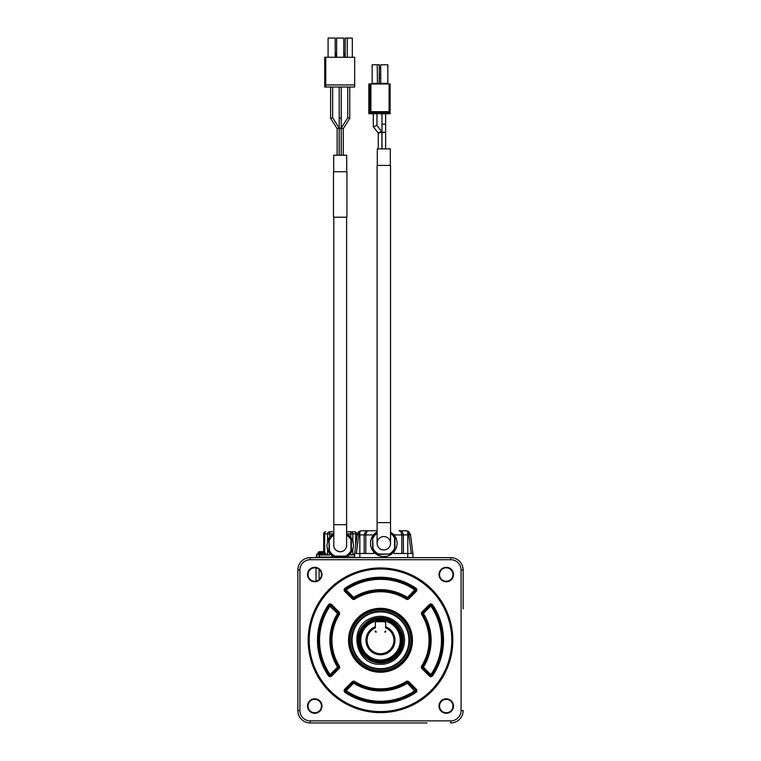 <?xml version="1.0" encoding="UTF-8"?>
<svg xmlns="http://www.w3.org/2000/svg" width="761" height="761" viewBox="0 0 761 761"><rect width="100%" height="100%" fill="white"/><g stroke="black" fill="none" stroke-linecap="round" stroke-linejoin="round"><path stroke-width="1.14" d="M354.674 557.023L316.034 557.023L316.034 557.642M316.034 581.138L316.034 567.953M426.997 722.95L310.241 722.95A12.395 12.395 0 0 1 297.846 710.555L297.846 570.037A12.395 12.395 0 0 1 310.241 557.642L450.759 557.642A12.395 12.395 0 0 1 463.154 570.037L461.09 570.037A10.331 10.331 0 0 0 450.759 559.706L450.759 557.642A12.395 12.395 0 0 1 463.154 570.037L463.154 608.886M329.665 553.647L329.665 554.95L316.443 554.95L316.443 557.023M354.674 554.95L350.773 554.95L350.773 553.628M354.674 531.806A2.064 1.056 90 0 1 355.729 533.88L356.738 533.88A2.064 2.064 0 0 0 354.674 531.806L350.773 531.806L350.773 533.88L352.838 533.88L352.838 540.881L350.707 537.028L347.634 534.193L346.607 534.098M352.838 541.366L352.838 542.45M352.838 548.234L352.838 549.318M346.027 557.023L349.366 555.121L352.838 549.803L352.838 554.95M355.729 545.38L355.729 533.88L352.838 533.88A2.064 2.064 0 0 0 350.773 531.806L346.607 531.806M333.803 531.806L329.665 531.806A2.064 2.064 0 0 0 327.601 533.88L327.601 540.862M333.803 533.88L324.681 533.88L324.681 551.963M327.601 541.461L327.601 542.431M327.601 548.262L327.601 549.233M327.601 549.822L327.601 554.95M323.672 533.88L324.681 533.88A2.064 1.056 90 0 1 325.737 531.806A2.064 2.064 0 0 0 323.672 533.88L323.672 551.696A9.532 9.532 -165.8 0 0 323.473 551.649A9.532 9.532 0 0 1 324.414 551.887L319.753 551.649A9.532 9.532 0 0 0 318.802 551.887L317.993 552.876L325.223 552.876L324.443 551.896M326.564 554.95L326.564 554.132L316.652 554.132L316.652 554.95M356.738 533.88L356.738 537.666M354.674 554.132L353.846 554.132L353.846 554.75L354.674 554.75M352.838 549.803L353.599 545.466L352.838 540.881M333.803 534.098L331.045 535.573L328.486 538.864L326.811 545.466L327.496 549.585L329.561 553.475L332.776 556.491L334.383 557.023M351.363 550.745L351.363 539.939A12.395 12.395 -90 0 0 346.607 534.726A12.395 12.395 90 0 1 351.363 539.939L351.363 550.745A12.395 12.395 90 0 1 345.608 556.5A12.395 12.395 -90 0 0 351.363 550.745L350.954 550.65A11.986 11.986 90 0 1 345.513 556.091L334.897 556.091A11.986 11.986 90 0 1 329.456 550.65L329.047 539.939A12.395 12.395 90 0 1 333.803 534.726M329.047 539.939L329.047 550.745A12.395 12.395 -90 0 0 334.802 556.5L345.513 556.091M320.885 551.649L318.773 551.896M333.803 535.211A11.986 11.986 -90 0 0 329.456 540.034M351.363 539.939L350.954 540.034A11.986 11.986 -90 0 0 346.607 535.211M350.954 550.65L350.954 540.034M318.802 551.887A9.532 9.532 -14.2 0 1 319.753 551.649M322.331 551.649L323.473 551.649A9.532 9.532 0 0 1 324.414 551.887M333.803 545.342A6.402 6.402 -90 0 0 340.205 551.754A6.402 6.402 90 0 0 346.607 545.323M297.846 589.823L297.846 593.799M463.154 570.037L463.154 593.713M450.759 559.706L310.241 559.706L310.241 557.642L333.917 557.642M359.839 557.642L354.674 557.642L354.674 553.504L359.839 553.504L359.839 557.642M412.938 557.642L412.938 553.504L393.932 553.504L393.932 551.715L393.932 553.504M373.68 551.715L373.68 553.504L359.839 553.504L359.839 534.907L373.47 534.907M410.493 534.698L408.724 531.53L406.345 530.778L408.724 531.53A1.655 1.046 -54.9 0 0 407.772 531.53L408.847 534.907L410.493 534.698L412.938 553.504M354.674 553.504L357.128 534.698L358.764 534.907L358.802 534.374L357.128 534.698M439.021 706.046A7.229 7.229 0 0 0 449.865 712.306A7.229 7.229 0 0 0 449.865 699.787A7.229 7.229 0 0 0 439.021 706.046M439.021 574.545A7.229 7.229 0 0 0 449.865 580.805A7.229 7.229 0 0 0 449.865 568.277A7.229 7.229 0 0 0 439.021 574.545M307.52 706.046A7.229 7.229 0 0 0 318.364 712.306A7.229 7.229 0 0 0 318.364 699.787A7.229 7.229 0 0 0 307.52 706.046M307.52 574.545A7.229 7.229 0 0 0 318.364 580.805A7.229 7.229 0 0 0 318.364 568.277A7.229 7.229 0 0 0 307.52 574.545M410.445 534.374L408.809 534.374M406.678 530.807L399.011 530.778C400.467 530.874 401.389 532.253 401.789 534.907L408.847 534.907L411.273 553.504M365.822 553.504L365.822 534.907C366.222 532.262 367.154 530.883 368.6 530.778L377.095 530.778L361.266 530.778L358.888 531.53L357.166 534.374M368.6 530.778C366.203 530.893 364.747 532.272 364.253 534.907L364.177 534.907C365.061 532.139 366.241 530.788 367.715 530.874L361.266 530.778L359.839 531.53A1.655 1.046 54.9 0 0 358.888 531.53L360.933 530.807M310.241 720.886L310.241 722.95A12.395 12.395 0 0 1 297.846 710.555L299.91 710.555A10.331 10.331 0 0 0 310.241 720.886L450.759 720.886A10.331 10.331 0 0 0 461.09 710.555L461.09 570.037M308.034 574.545A6.716 6.716 0 0 0 314.75 581.261A6.716 6.716 0 0 0 321.465 574.545A6.716 6.716 0 0 0 314.75 567.83A6.716 6.716 0 0 0 308.034 574.545M439.535 574.545A6.716 6.716 0 0 0 449.608 580.358A6.716 6.716 0 0 0 449.608 568.724A6.716 6.716 0 0 0 439.535 574.545M450.759 722.95A12.395 12.395 0 0 0 463.154 710.555L463.154 710.555A12.395 12.395 0 0 1 450.759 722.95L450.759 720.886M452.824 640.296A72.324 72.324 0 0 0 380.5 567.972A72.324 72.324 0 0 0 308.176 640.296A72.324 72.324 0 0 0 380.5 712.619A72.324 72.324 0 0 0 452.824 640.296M439.535 706.046A6.716 6.716 0 0 0 449.608 711.858A6.716 6.716 0 0 0 449.608 700.234A6.716 6.716 0 0 0 439.535 706.046M308.034 706.046A6.716 6.716 0 0 0 318.108 711.858A6.716 6.716 0 0 0 318.108 700.234A6.716 6.716 0 0 0 308.034 706.046M407.772 557.642L407.772 531.53L406.345 530.778L399.011 530.778C401.418 530.893 402.864 532.272 403.359 534.907L403.444 553.504M403.444 534.907C402.55 532.139 401.37 530.788 399.896 530.874L399.011 530.778M358.802 534.374L359.839 531.53L359.839 534.907L358.764 534.907L356.338 553.504M358.888 531.53A1.655 1.046 54.9 0 1 359.839 531.53M377.095 532.015L374.65 533.509L371.967 537.009L370.578 541.195L370.617 545.599L371.967 549.547L374.65 553.057L378.531 555.597L382.821 556.633L387.206 556.234L391.03 554.56L394.303 551.601L396.51 547.511L397.204 543.164L396.433 538.817L394.303 534.954L390.526 532.015M451.787 640.296A71.287 71.287 0 0 1 344.857 702.032A71.287 71.287 0 0 1 344.857 578.56A71.287 71.287 0 0 1 451.787 640.296M348.538 640.296A31.962 31.962 0 0 0 396.481 667.968A31.962 31.962 0 0 0 396.481 612.615A31.962 31.962 0 0 0 348.538 640.296M389.213 554.436A12.395 12.395 0 0 0 394.969 548.681L394.55 548.586A11.986 11.986 0 0 1 389.118 554.027L378.493 554.027A11.986 11.986 0 0 1 373.061 548.586L372.652 537.875L372.652 548.681A12.395 12.395 0 0 0 378.398 554.436L389.118 554.027M372.652 537.875A12.395 12.395 0 0 1 377.095 532.852M390.526 532.852A12.395 12.395 0 0 1 394.969 537.875L394.969 548.681M416.277 591.373L414.812 589.908A60.956 60.956 0 0 0 346.188 589.908L345.608 589.052A61.993 61.993 0 0 1 415.392 589.052A61.993 61.993 0 0 0 345.608 589.052A1.037 1.037 0 0 0 345.456 590.641L352.923 598.108A1.037 1.037 0 0 0 354.198 598.251A49.589 49.589 0 0 1 406.802 598.251L415.392 589.052A1.037 1.037 0 0 1 415.544 590.641L408.077 598.108A1.037 1.037 0 0 1 406.802 598.251L406.25 599.126A48.561 48.561 0 0 0 354.75 599.126A2.064 2.064 0 0 1 352.191 598.831L344.723 591.373A2.064 2.064 0 0 1 345.028 588.205A63.02 63.02 0 0 1 415.972 588.205A2.064 2.064 0 0 1 416.277 591.373L408.809 598.831A2.064 2.064 0 0 1 406.25 599.126M328.41 675.768L329.266 675.188A61.993 61.993 0 0 1 329.266 605.404A1.037 1.037 0 0 1 330.845 605.252L338.312 612.719A1.037 1.037 0 0 1 338.455 613.994A49.589 49.589 0 0 0 338.455 666.598L339.33 666.046A2.064 2.064 0 0 1 339.045 668.605L331.577 676.072A2.064 2.064 0 0 1 328.41 675.768A63.02 63.02 0 0 1 328.41 604.824A2.064 2.064 0 0 1 331.577 604.519L339.045 611.987A2.064 2.064 0 0 1 339.33 614.546A48.561 48.561 0 0 0 339.33 666.046M338.312 667.873A1.037 1.037 0 0 0 338.455 666.598L337.58 667.14L338.312 667.873L330.845 675.34L338.312 667.873L339.045 668.605M331.577 604.519L330.112 605.984A60.956 60.956 0 0 0 330.112 674.607L329.266 675.188A1.037 1.037 0 0 0 330.845 675.34L330.112 674.607L337.58 667.14A50.626 50.626 0 0 1 337.58 613.452L328.41 604.824M432.59 675.768L431.734 675.188A61.993 61.993 0 0 0 431.734 605.404A1.037 1.037 0 0 0 430.155 605.252L422.688 612.719A1.037 1.037 0 0 0 422.545 613.994A49.589 49.589 0 0 1 422.545 666.598L421.67 666.046A48.561 48.561 0 0 0 421.67 614.546A2.064 2.064 0 0 1 421.955 611.987L429.423 604.519A2.064 2.064 0 0 1 432.59 604.824A63.02 63.02 0 0 1 432.59 675.768A2.064 2.064 0 0 1 429.423 676.072L421.955 668.605A2.064 2.064 0 0 1 421.67 666.046M429.423 676.072L430.888 674.607L431.734 675.188A1.037 1.037 0 0 1 430.155 675.34L422.688 667.873A1.037 1.037 0 0 1 422.545 666.598L423.42 667.14L421.955 668.605M354.75 681.466L354.198 682.341A1.037 1.037 0 0 0 352.923 682.484L345.456 689.951A1.037 1.037 0 0 0 345.608 691.53L345.028 692.386A2.064 2.064 0 0 1 344.723 689.219L352.191 681.751A2.064 2.064 0 0 1 354.75 681.466A48.561 48.561 0 0 0 406.25 681.466A2.064 2.064 0 0 1 408.809 681.751L416.277 689.219A2.064 2.064 0 0 1 415.972 692.386A63.02 63.02 0 0 1 345.028 692.386M415.972 692.386L407.344 683.216A50.626 50.626 0 0 1 353.656 683.216L354.198 682.341A49.589 49.589 0 0 0 406.802 682.341L406.25 681.466M408.077 682.484A1.037 1.037 0 0 0 406.802 682.341A49.589 49.589 0 0 1 354.198 682.341A49.589 49.589 0 0 0 406.802 682.341L407.344 683.216L408.077 682.484L415.544 689.951L408.077 682.484L408.809 681.751M415.392 691.53A1.037 1.037 0 0 0 415.544 689.951L414.812 690.684A60.956 60.956 0 0 1 346.188 690.684L345.608 691.53A61.993 61.993 0 0 0 415.392 691.53A61.993 61.993 0 0 1 345.608 691.53A61.993 61.993 0 0 0 415.392 691.53M377.095 533.356A11.986 11.986 0 0 0 373.061 537.97M394.969 537.875L394.55 537.97A11.986 11.986 0 0 0 390.526 533.356M394.55 548.586L394.55 537.97M408.809 598.831L407.344 597.375A50.626 50.626 0 0 0 353.656 597.375L346.188 589.908L345.456 590.641L352.923 598.108A1.037 1.037 0 0 0 354.198 598.251L353.656 597.375L352.191 598.831M432.59 604.824L431.734 605.404A61.993 61.993 0 0 1 431.734 675.188A61.993 61.993 0 0 0 431.734 605.404L430.888 605.984L430.155 605.252L422.688 612.719L423.42 613.452L422.545 613.994A49.589 49.589 0 0 1 422.545 666.598A49.589 49.589 0 0 0 422.545 613.994L421.67 614.546M411.492 640.296A30.992 30.992 0 0 1 380.5 671.288A30.992 30.992 0 0 1 349.508 640.296A30.992 30.992 0 0 1 380.5 609.295A30.992 30.992 0 0 1 411.492 640.296M344.723 689.219L345.456 689.951L352.923 682.484L352.191 681.751M390.526 543.278A6.716 6.716 0 0 1 380.452 549.09A6.716 6.716 0 0 1 380.452 537.466A6.716 6.716 0 0 1 390.526 543.278A6.716 6.716 0 0 1 383.81 549.994A6.716 6.716 0 0 1 377.095 543.278L377.095 522.617L390.526 522.617L390.526 543.278A6.716 6.716 0 0 0 383.81 536.562M339.33 614.546L337.58 613.452L339.045 611.987M410.873 640.296A30.373 30.373 0 0 0 365.309 613.984A30.373 30.373 0 0 0 365.309 666.598A30.373 30.373 0 0 0 410.873 640.296M345.456 689.951L346.188 690.684L353.656 683.216L352.923 682.484M340.205 551.754C333.175 550.384 334.022 546.008 333.803 545.58L333.803 524.681L346.607 524.681L346.607 217.208L346.607 545.342M351.468 640.296A29.032 29.032 0 0 0 395.016 665.437A29.032 29.032 0 0 0 395.016 615.154A29.032 29.032 0 0 0 351.468 640.296M346.921 217.208L333.489 217.208L333.489 171.748L346.921 171.748L346.921 217.208M352.086 640.296A28.414 28.414 0 0 0 380.5 668.71A28.414 28.414 0 0 0 408.914 640.296A28.414 28.414 0 0 0 380.5 611.882A28.414 28.414 0 0 0 352.086 640.296M390.526 522.617L390.526 165.413L377.095 165.413L377.095 522.617M346.712 171.748L346.712 155.215L333.699 155.215L333.699 171.748M390.317 165.413L390.317 148.88L377.294 148.88L377.294 165.413M380.091 132.062C384.562 130.626 379.301 133.337 378.274 132.994L373.318 126.783L376.933 125.489L381.908 131.72L381.908 148.88M380.091 132.633C384.838 130.863 378.731 132.081 378.274 132.994L378.265 148.88M403.235 640.296A22.735 22.735 0 0 1 380.5 663.021A22.735 22.735 0 0 1 357.765 640.296A22.735 22.735 0 0 1 380.5 617.561A22.735 22.735 0 0 1 403.235 640.296M373.318 126.783L373.309 113.741M376.933 125.489L376.267 125.527M402.607 640.296A22.107 22.107 0 0 1 369.446 659.445A22.107 22.107 0 0 1 369.446 621.147A22.107 22.107 0 0 1 402.607 640.296M340.205 128.2C341.404 128.295 341.404 128.4 340.205 128.504C339.006 128.4 339.006 128.295 340.205 128.2M340.205 118.174L341.213 118.022L341.213 155.215L341.213 118.022L339.197 118.022L339.197 87.02M339.149 128.057L337.123 128.638L337.123 155.215L337.123 128.638L339.149 128.057L332.662 117.727C330.407 118.383 330.407 118.374 332.662 117.727L339.149 128.057L332.662 117.736L332.662 87.02L332.662 117.736M343.287 128.638L343.287 155.215L343.287 128.638L349.775 118.316L343.287 128.638L341.261 128.067L341.261 155.215L341.261 128.057L347.748 117.727L347.748 87.02M343.278 128.647L349.775 118.316L343.278 128.647M383.81 132.271C385.97 132.319 385.97 132.376 383.81 132.424C381.651 132.376 381.651 132.319 383.81 132.271M359.221 640.296A21.279 21.279 0 0 0 391.144 658.731A21.279 21.279 0 0 0 391.144 621.861A21.279 21.279 0 0 0 359.221 640.296M341.213 118.022L341.223 87.02L341.223 118.022M337.133 128.647L330.635 118.307L330.635 87.02M349.775 118.307L349.775 87.02L349.775 118.307M349.775 118.316L347.748 117.736M385.627 148.88L385.627 124.11L381.984 124.11L381.984 113.741M400.857 640.296A20.357 20.357 0 0 0 370.322 622.669A20.357 20.357 0 0 0 370.322 657.923A20.357 20.357 0 0 0 400.857 640.296M389.499 113.741L368.838 113.741L368.838 83.986L369.351 83.986L369.351 113.741M400.238 640.296A19.738 19.738 0 0 0 370.636 623.202A19.738 19.738 0 0 0 370.636 657.38A19.738 19.738 0 0 0 400.238 640.296M390.117 111.677L390.117 83.986L389.09 83.986L389.09 111.677A1.037 1.037 0 0 1 390.117 112.704L390.117 112.666M390.117 113.741L390.117 112.704L389.09 112.704L389.09 113.741M369.875 112.666L369.865 83.986L370.902 83.986L370.902 111.677L369.865 112.704L370.902 112.704L370.902 111.677A1.037 1.037 0 0 0 369.865 112.704L369.865 113.741M369.865 83.986L369.351 83.986M325.737 57.265L354.674 57.265L354.674 87.02L324.709 87.02L324.709 57.265L325.737 57.265L325.737 87.02M370.902 83.986L389.09 83.986M389.09 111.677L370.902 111.677L389.09 111.677L389.09 112.704L370.902 112.704L370.902 113.741M354.674 84.956L325.737 84.956M377.475 83.986L377.218 64.771L372.148 64.771L372.148 83.368L371.53 83.986M377.218 64.771L379.282 64.771L379.282 83.368L379.901 83.986M380.091 83.986L380.709 83.368L380.709 64.771L387.834 64.771L387.834 83.368L388.452 83.986M375.335 626.788L374.735 627.026A14.469 14.469 0 0 0 382.469 654.622A14.469 14.469 0 0 0 386.265 627.026L385.665 626.788M352.324 38.05L352.324 57.265L352.324 38.05L347.263 38.05L347.263 57.265M343.772 38.05L343.772 57.265L343.772 38.05L336.638 38.05L336.638 57.265M335.211 38.05L335.211 57.265L335.211 38.05L328.086 38.05L328.086 57.265M345.199 56.476L343.772 52.48M335.211 56.476L336.638 52.48M379.282 68.49L380.709 68.49M379.282 74.787L380.709 74.787M379.282 77.888L380.709 77.888M393.932 640.296A13.432 13.432 0 0 1 367.534 643.787A13.432 13.432 0 0 1 375.335 627.901L375.335 622.726L376.372 621.699L384.628 621.699L385.665 622.726L385.665 627.901A13.432 13.432 0 0 1 393.932 640.296M386.265 627.026L385.665 627.416M347.263 38.05L345.199 38.05L345.199 57.265M375.335 632.03L376.372 632.03L375.335 630.993L375.335 632.03L376.372 632.03M385.665 632.03L385.665 630.993L384.628 632.03L385.665 632.03L384.628 632.03M319.125 557.023L319.125 557.642M319.125 569.456L319.125 579.635M319.544 554.95L319.544 557.023M350.773 537.057L350.773 533.88L346.607 533.88M329.665 531.806L329.665 537.047M317.993 554.132L317.993 553.085L325.204 552.876M310.241 559.706A10.331 10.331 0 0 0 299.91 570.037L297.846 570.037A12.395 12.395 0 0 1 310.241 557.642M299.91 570.037L299.91 710.555M401.789 553.504L401.789 534.907L394.141 534.907M463.154 710.555L461.09 710.555M345.028 588.205L345.608 589.052A61.993 61.993 0 0 1 415.392 589.052L415.972 588.205M354.75 599.126L354.198 598.251M344.723 591.373L345.456 590.641M331.577 676.072L330.845 675.34M429.423 604.519L430.155 605.252M421.955 611.987L422.688 612.719M416.277 689.219L415.544 689.951M430.888 674.607A60.956 60.956 0 0 0 430.888 605.984L423.42 613.452A50.626 50.626 0 0 1 423.42 667.14L430.888 674.607M375.335 626.722A14.526 14.526 0 0 0 378.74 654.707A14.526 14.526 0 0 0 385.665 626.722M379.282 83.368L372.148 83.368M380.709 83.368L387.834 83.368M325.223 554.132L325.223 553.085M318.012 552.876L318.678 551.896M364.177 534.907L364.177 553.504M333.803 524.681L333.803 217.208M380.5 664.267C394.835 664.886 407.601 649.856 403.891 635.064C401.608 621.651 385.018 611.949 370.978 618.293C347.368 626.931 355.406 665.723 380.5 664.267M339.197 118.022L339.197 155.215M339.149 128.067L339.149 155.215L339.149 128.067M381.984 124.11L381.984 148.88M376.942 125.517L376.942 113.741M385.627 132.347L385.627 113.741"/></g></svg>
